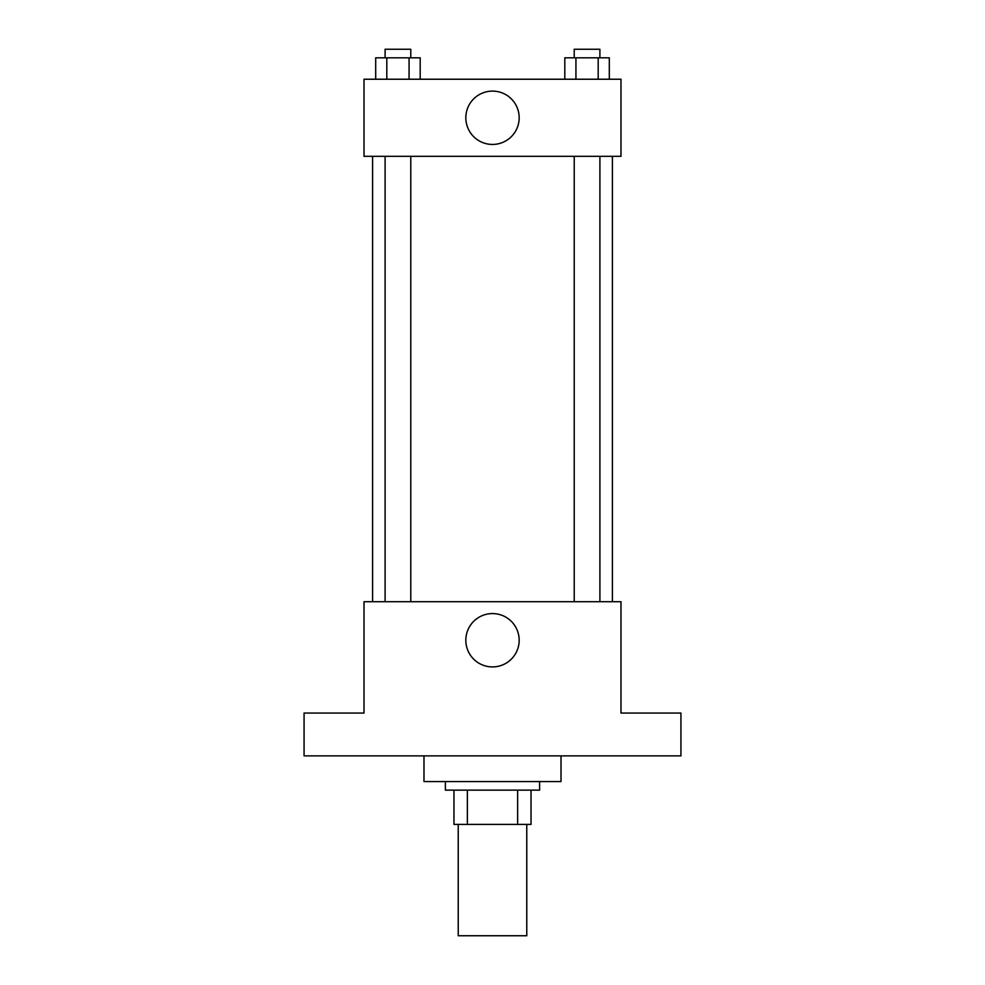<?xml version="1.0" encoding="UTF-8"?>
<svg xmlns="http://www.w3.org/2000/svg" width="985" height="985" viewBox="0 0 985 985"><rect width="100%" height="100%" fill="white"/><g stroke="black" fill="none" stroke-linecap="round" stroke-linejoin="round"><path stroke-width="1.48" d="M458.234 824.408L458.234 935.75L526.766 935.75L526.766 824.408M517.63 790.142L517.63 824.408L453.962 824.408L453.962 790.142M517.63 824.408L531.038 824.408L531.038 790.142L531.038 824.408M539.608 781.573L539.608 790.142L445.392 790.142L445.392 781.573M467.37 790.142L467.37 824.408M423.981 755.877L423.981 781.573L561.019 781.573L561.019 755.877M680.93 755.877L304.07 755.877L304.07 713.054L364.019 713.054L364.019 601.712L620.981 601.712L620.981 713.054L680.93 713.054L680.93 755.877M519.169 640.25A26.669 26.669 0 0 1 479.166 663.348A26.669 26.669 0 0 1 479.166 617.152A26.669 26.669 0 0 1 519.169 640.25M612.411 156.319L612.411 601.712M574.218 601.712L574.218 156.319M410.782 156.319L410.782 601.712M620.981 156.319L364.019 156.319L364.019 79.231L620.981 79.231L620.981 156.319M519.169 117.769A26.669 26.669 0 0 1 479.166 140.867A26.669 26.669 0 0 1 479.166 94.671A26.669 26.669 0 0 1 519.169 117.769M609.309 79.231L609.309 57.819L564.811 57.819L564.811 79.231M598.19 57.819L598.19 79.231M575.929 57.819L575.929 79.231M574.218 57.819L574.218 49.25L599.902 49.25L599.902 57.819M420.189 79.231L420.189 57.819L375.691 57.819L375.691 79.231M409.07 57.819L409.07 79.231M386.81 57.819L386.81 79.231M385.098 57.819L385.098 49.25L410.782 49.25L410.782 57.819M372.589 156.319L372.589 601.712M599.902 601.712L599.902 156.319M385.098 156.319L385.098 601.712"/></g></svg>
